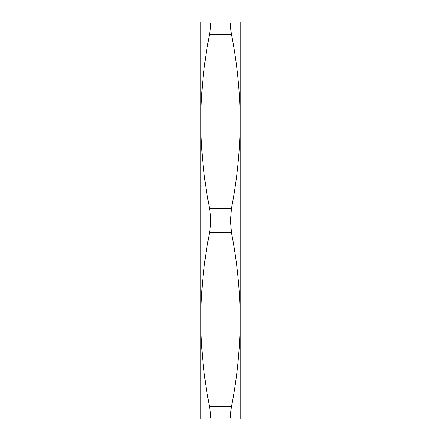<?xml version="1.0" encoding="UTF-8"?>
<svg xmlns="http://www.w3.org/2000/svg" width="441" height="441" viewBox="0 0 441 441"><rect width="100%" height="100%" fill="white"/><g stroke="black" fill="none" stroke-linecap="round" stroke-linejoin="round"><path stroke-width="0.66" d="M240.224 220.5L240.224 319.725C240.091 348.693 237.186 377.656 231.514 406.624C230.081 414.54 230.081 418.647 231.514 418.95L240.224 418.95L240.224 319.725C240.091 290.757 237.186 261.794 231.514 232.826L230.434 220.5L231.514 208.174C237.186 179.206 240.091 150.243 240.224 121.275L240.224 220.5M209.486 22.05L200.776 22.05L200.776 121.275C200.909 92.307 203.814 63.344 209.486 34.376C210.919 26.46 210.919 22.353 209.486 22.05L240.224 22.05L240.224 121.275C240.091 92.307 237.186 63.344 231.514 34.376C230.081 26.482 230.081 22.37 231.514 22.05M209.486 208.174C203.814 179.206 200.909 150.243 200.776 121.275L200.776 319.725C200.909 290.757 203.814 261.794 209.486 232.826C210.919 224.59 210.919 216.371 209.486 208.174L231.514 208.174M209.486 418.95C210.919 418.63 210.919 414.518 209.486 406.624C203.814 377.656 200.909 348.693 200.776 319.725L200.776 418.95L231.514 418.95M210.566 415.648L210.302 411.817M230.434 25.352L230.698 29.183M231.514 34.376L209.486 34.376M209.486 406.624L231.514 406.624M231.514 232.826L209.486 232.826"/></g></svg>
